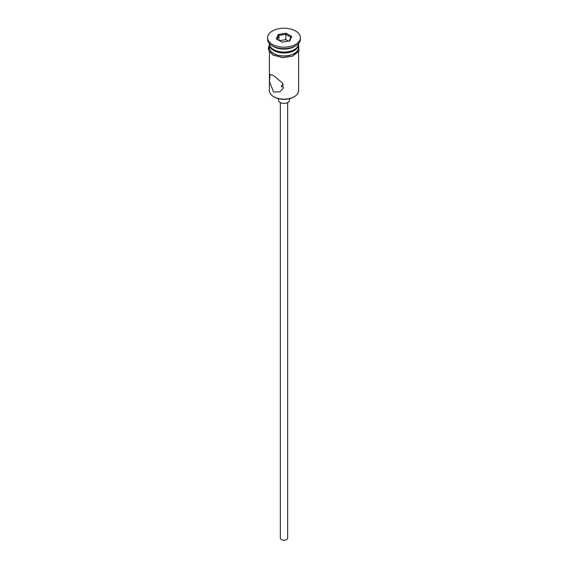 <?xml version="1.0" encoding="UTF-8"?>
<svg xmlns="http://www.w3.org/2000/svg" width="568" height="568" viewBox="0 0 568 568"><rect width="100%" height="100%" fill="white"/><g stroke="black" fill="none" stroke-linecap="round" stroke-linejoin="round"><path stroke-width="0.85" d="M294.316 96.674L293.805 96.972A13.859 8.002 180 0 1 274.195 96.972L273.684 96.674A14.591 8.428 0 0 0 294.316 96.674A14.591 8.428 0 0 0 298.591 90.717L298.591 51.773M283.198 84.348L281.266 85.945L282.069 87.216M287.649 102.602L287.649 538.109A3.649 2.109 180 0 1 285.399 540.054A3.649 2.109 180 0 1 281.423 539.6A3.649 2.109 180 0 1 280.351 538.109L280.351 102.602M289.474 98.669L289.474 100.245A5.474 3.159 180 0 1 286.094 103.163A5.474 3.159 180 0 1 280.13 102.481A5.474 3.159 180 0 1 278.526 100.245L278.526 98.669M273.684 75.672L269.97 74.422L269.481 81.927L273.684 92.059L279.996 91.803L283.311 87.997L282.552 83.113L273.684 75.672M269.409 43.53L269.409 43.651A14.591 8.428 0 0 0 273.684 49.608L274.458 50.055A13.497 7.796 0 0 0 293.542 50.055L294.316 49.608A14.591 8.428 0 0 0 298.591 43.651L298.591 43.53M274.458 50.055L273.684 49.608A14.591 8.428 0 0 0 294.316 49.608M267.585 37.694L267.585 39.185A16.415 9.478 0 0 0 272.391 45.887L273.684 46.633A14.591 8.428 0 0 0 294.316 46.633L295.608 45.887A16.415 9.478 0 0 0 300.415 39.185L300.415 37.694A16.415 9.478 0 0 0 295.608 30.991A16.415 9.478 0 0 0 277.716 28.94A16.415 9.478 0 0 0 267.585 37.694A16.415 9.478 0 0 0 272.391 44.396A16.415 9.478 0 0 0 290.284 46.455A16.415 9.478 0 0 0 300.415 37.694M273.684 46.633L272.391 45.887A16.415 9.478 0 0 0 295.608 45.887M269.431 44.098A14.591 8.428 0 0 0 269.409 44.545L269.409 47.527A14.591 8.428 0 0 0 273.684 53.484A14.591 8.428 0 0 0 289.588 55.309A14.591 8.428 0 0 0 298.591 47.527L298.591 44.545A14.591 8.428 0 0 0 298.569 44.098M269.409 44.545A14.591 8.428 0 0 0 273.684 50.502A14.591 8.428 0 0 0 289.588 52.327A14.591 8.428 0 0 0 298.591 44.545M274.195 96.972L273.684 96.674A14.591 8.428 0 0 1 269.409 90.717L269.409 51.773M278.341 34.428L286.073 33.235L291.732 36.501L289.659 40.96L281.927 42.16L276.268 38.894L278.341 34.428L278.938 35.365L277.085 39.362M278.938 40.434L278.938 35.365L285.853 34.3L285.853 39.661L279.342 40.669M289.14 41.045L290.915 37.218L285.853 34.3L286.073 33.235M288.438 41.152L285.853 39.661M290.915 37.218L291.732 36.501M269.409 46.193A14.775 8.527 0 0 0 273.556 53.555A14.775 8.527 0 0 0 290.709 55.124A14.775 8.527 0 0 0 298.591 46.193M298.591 44.765L298.96 51.141L292.697 56.147L282.58 57.673L273.094 55.089L269.14 51.333L268.316 48.28L269.409 44.765"/></g></svg>

